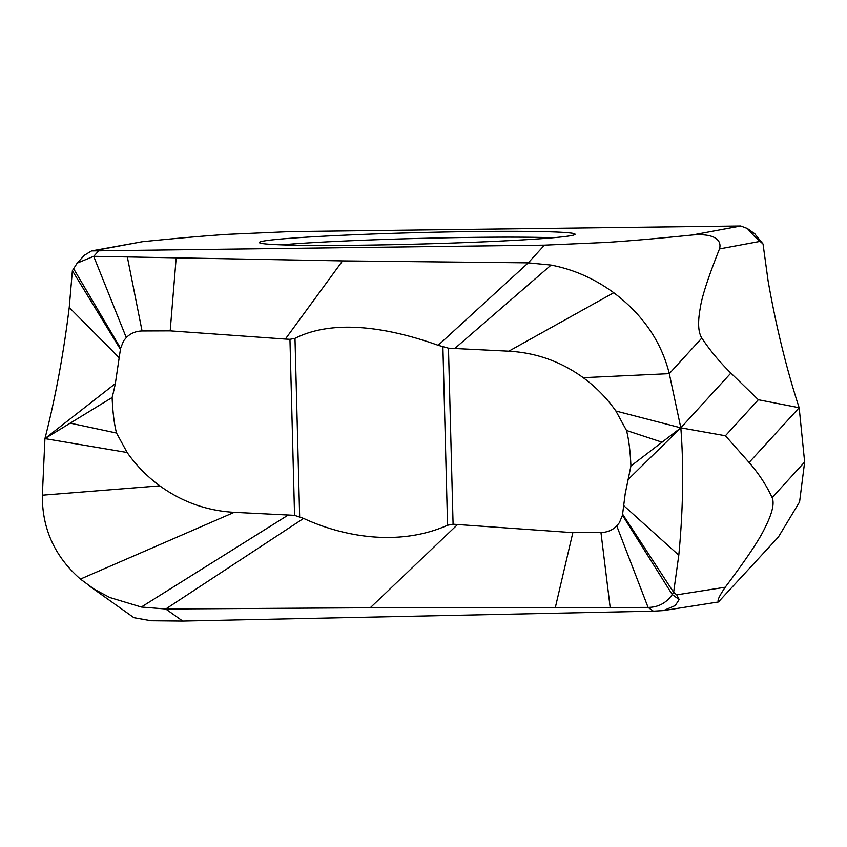<?xml version="1.0" encoding="UTF-8"?>
<svg xmlns="http://www.w3.org/2000/svg" width="847" height="847" viewBox="0 0 847 847"><rect width="100%" height="100%" fill="white"/><g stroke="black" fill="none" stroke-linecap="round" stroke-linejoin="round"><path stroke-width="1.27" d="M76.939 263.396L84.382 255.254L91.582 250.903L142.296 241.734C178.378 238.102 207.293 235.614 229.039 234.28L289.981 231.602L740.723 226.011L747.382 228.521L754.868 236.842L763.031 243.978L768.102 280.929C776.18 326.804 786.535 369.07 799.166 407.735L758.351 399.742L725.413 435.76L680.819 427.83L630.909 466.009C630.284 451.282 628.813 439.434 626.505 430.488L615.885 411.017C606.833 398.154 595.939 387.037 583.212 377.677C560.926 361.542 536.13 352.712 508.814 351.187L448.465 348.181L453.081 524.198L572.837 532.657L600.957 532.551C607.214 532.392 612.487 530.18 616.754 525.923L619.401 522.663L622.45 515.241L625.202 493.727L630.909 466.009M662.047 442.198L626.505 430.488M448.465 348.181L438.174 345.311C390.255 328.128 334.671 318.313 294.989 338.355L289.949 339.319L285.354 339.065L170.183 330.859L142.063 330.965C135.806 331.135 130.544 333.337 126.277 337.593L123.62 340.854L120.581 348.276L115.34 383.617A263.396 255.201 80.2 0 1 112.122 397.508C112.746 412.245 114.207 424.082 116.526 433.029L127.135 452.499C136.187 465.374 147.082 476.48 159.808 485.839C182.094 501.975 206.89 510.805 234.217 512.34L294.555 515.347L303.607 518.417C343.575 536.956 399.265 546.749 447.565 525.246L453.081 524.198M91.582 250.903L544.43 245.164L528.263 262.856L342.559 260.897L93.699 256.323L77.183 263.131L72.376 270.691L120.433 349.356M176.155 258.166L170.183 330.859M72.376 270.691L69.232 307.472C63.578 353.771 55.479 397.487 44.933 438.619L115.34 383.617M112.122 397.508L44.933 438.619L127.135 452.499M70.206 423.151L116.526 433.029M44.933 438.619L42.35 495.199C42.043 528.613 54.737 556.574 80.412 579.083L94.324 589.268L109.771 597.495L141.333 607.024L165.758 608.993L182.708 621.052L151.052 620.735L133.9 617.685L88.49 585.372M182.708 621.052L653.365 611.163L648.082 607.405C658.257 607.288 666.314 603.011 672.253 594.562L673.63 592.328L622.587 514.161M303.607 518.417L165.758 608.993L370.255 607.754L648.082 607.405L616.754 525.923M438.174 345.311L528.263 262.856L551.079 265.09C573.535 269.399 594.425 278.61 613.747 292.734C642.841 314.671 661.348 341.637 669.289 373.654L701.835 338.059C709.765 350.139 719.452 361.817 730.876 373.093L680.819 427.83L615.885 411.017M544.43 245.164L605.372 242.486C627.119 241.151 656.033 238.663 692.126 235.032C716.234 232.957 721.856 241.257 719.484 248.933C708.177 277.308 701.74 297.149 700.183 308.467C697.653 322.495 698.203 332.352 701.835 338.059M718.976 601.709C716.689 601.571 718.775 596.743 725.233 587.236C746.705 558.692 760.013 538.734 765.18 527.353C772.284 513.261 774.592 503.34 772.115 497.613C766.567 485.49 758.901 473.78 749.108 462.483L799.166 407.735L804.65 462.017L799.589 501.9L778.372 537.062L718.425 601.963L663.508 610.571L675.25 605.531L679.188 599.507L676.732 594.838L673.63 592.328L678.796 555.198C683.169 509.121 683.847 466.665 680.819 427.83L669.289 373.654L583.212 377.677M758.351 399.742L730.876 373.093M754.624 233.677L763.031 243.978M455.93 231.803A157.934 5.738 -1.5 0 0 259.351 242.613A157.934 5.738 -1.5 0 0 378.493 244.963A157.934 5.738 -1.5 0 0 575.071 234.344A157.934 5.738 -1.5 0 0 455.93 231.803M663.508 610.571L653.365 611.163M555.378 607.299L572.837 532.657M725.413 435.76L749.108 462.483M680.819 427.83L627.691 479.9M289.949 339.319L294.555 515.347M294.989 338.355L299.658 516.596M342.559 260.897L285.354 339.065M98.739 250.818L93.699 256.323L126.277 337.593M127.368 257.128L142.063 330.965M73.488 268.488L120.581 348.276M69.232 307.472L119.469 358.037M42.35 495.199L159.808 485.839M370.255 607.754L457.666 524.452M141.333 607.024L288.308 514.997M80.412 579.083L234.217 512.34M442.896 346.995L447.565 525.246M551.079 265.09L454.723 348.53M613.747 292.734L508.814 351.187M759.685 241.469L719.484 248.933M754.868 236.842L761.802 241.787M740.723 226.011L692.126 235.032M142.296 241.734L93.699 250.754M679.188 599.507L672.253 594.562L622.45 515.241M610.147 607.331L600.957 532.551M725.233 587.236L676.732 594.838M678.796 555.198L623.561 505.49M804.65 462.017L772.115 497.613M552.9 237.763A156.515 5.685 -1.5 0 0 455.739 237.636A156.515 5.685 -1.5 0 0 281.67 244.868M747.382 228.521L754.921 233.888"/></g></svg>
